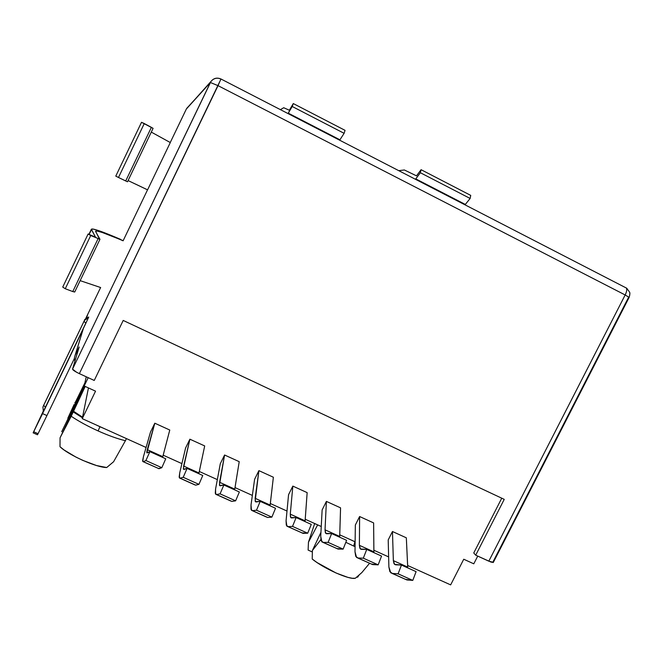 <?xml version="1.0" encoding="UTF-8"?>
<svg xmlns="http://www.w3.org/2000/svg" width="663" height="663" viewBox="0 0 663 663"><rect width="100%" height="100%" fill="white"/><g stroke="black" fill="none" stroke-linecap="round" stroke-linejoin="round"><path stroke-width="0.99" d="M43.402 411.367L42.921 407.041L43.368 411.466L45.507 407.248L43.659 405.4L43.236 406.228L84.516 320.279L88.709 317.038C81.607 321.132 86.165 319.135 84.06 321.174L43.833 404.944M355.128 541.862L353.644 546.03L355.061 546.66L353.644 546.03L354.904 541.762L350.238 539.574L355.128 541.862M65.388 427.585L71.198 416.256C78.615 421.262 87.582 426.152 98.107 430.933L99.939 426.723L104.945 428.903L99.939 426.723L98.107 430.933C108.624 435.632 117.732 438.889 125.423 440.704L126.426 438.591L125.423 440.704C117.732 438.889 108.624 435.632 98.107 430.933C87.582 426.152 78.615 421.262 71.198 416.256L60.06 437.812L60.002 446.721C68.612 455.166 96.856 467.697 106.71 467.523L113.605 461.73L125.423 440.704L113.605 461.73L106.71 467.523L96.508 465.534L82.883 460.42L75.922 457.08L64.071 449.986L60.002 446.721L60.06 437.812L60.706 436.585M493.347 562.439L491.059 562.108L475.702 555.171L504.236 499.363L123.21 320.444L94.245 380.454L79.361 373.634L220.978 79.096C217.787 77.621 214.812 77.994 212.069 80.223L186.344 109.022L210.395 82.51L72.54 369.117L79.179 346.964L75.018 355.608L83.19 329.08L42.573 413.613L33.167 432.798L43.236 411.209L33.15 432.848L33.714 431.77L38.048 433.71L46.932 415.568L74.364 358.526L46.932 415.568L42.573 413.613L46.932 415.568L38.048 433.71L33.714 431.77L83.19 329.08L75.018 355.608L74.364 358.194L74.919 361.178L74.364 358.269L75.018 355.608L79.179 346.964L72.54 369.117C72.756 370.053 75.027 371.562 79.361 373.634L94.245 380.454L123.21 320.444L504.236 499.363L475.702 555.171L488.813 561.18L625.168 294.969L218.028 85.651L79.361 373.634L76.635 372.283L72.54 369.117L210.884 81.64C213.544 78.176 216.9 77.298 220.953 78.988L220.953 78.988C216.9 77.298 213.544 78.176 210.884 81.64L210.395 82.51L218.028 85.651L210.395 82.51L186.684 108.417L187.836 107.141L186.353 109.014L170.25 142.528M85.66 318.654L87.715 314.378L86.638 317.867L87.715 314.378L100.61 287.527L85.66 318.663L100.61 287.527M123.136 240.636L102.243 232.473L96.897 230.997L95.654 231.586L99.964 239.293L90.723 235.522L65.272 288.745L90.723 235.522L88.113 234.006L62.736 287.087L88.113 234.006L95.472 237.139L91.386 229.183C92.803 228.205 102.591 231.627 120.741 239.451L98.563 230.583L92.837 229L91.453 229.589L89.132 234.437L91.453 229.589L95.472 237.139L88.113 234.006L99.525 239.219L95.58 231.18C96.914 230.26 106.088 233.475 123.111 240.802L147.534 189.833M135.434 184.032L147.576 189.858L170.3 142.553L147.576 189.858L128.083 180.568M43.368 411.466L88.436 317.734L84.516 320.279L43.659 405.4L45.507 407.248L85.958 323.047L83.969 321.472L85.958 323.047L88.701 317.071M463.744 559.232L450.649 584.882L407.621 565.473L450.649 584.882L463.744 559.232L473.788 563.815L463.744 559.232M95.538 391.162L84.193 385.982L86.24 376.783L84.193 385.982L95.538 391.162L82.253 418.66L95.538 391.162M88.444 387.921L82.253 418.66L88.444 387.921M67.825 418.212L74.099 404.546L67.825 418.212M61.7 431.696L84.383 385.112L61.7 431.696M75.59 401.795L84.881 382.882L75.748 401.828M74.803 403.071L75.317 402.085M84.698 386.214L60.06 437.812L84.698 386.214M71.198 416.256L85.204 386.446L73.32 411.093L82.543 417.193L73.32 411.093L71.198 416.256M99.939 426.723L94.942 424.386L99.939 426.723M82.427 417.781L73.129 411.864L82.427 417.781M388.634 556.903L373.866 550.24L388.634 556.903M355.128 541.787L339.729 534.834L355.128 541.787M321.248 526.497L305.212 519.262L321.248 526.497M286.996 511.04L270.305 503.515L286.996 511.04M252.354 495.418L235.009 487.587L252.354 495.418M217.331 479.614L199.298 471.476L217.331 479.614M181.911 463.628L163.181 455.183L181.911 463.628M146.084 447.467L82.253 418.66L146.084 447.467M308.121 550.091L312.339 551.972L308.121 550.091L308.461 542.185L314.685 523.538L308.461 542.185L317.66 524.881L308.461 542.185L308.121 550.091M345.829 542.317L353.644 546.03L345.829 542.317M312.381 550.514L312.223 559.033C323.726 568.581 349.749 580.125 355.36 578.235L361.816 572.6L369.556 563.293L361.816 572.6L355.36 578.235L352.326 578.277L347.893 577.374L336.05 573.006L317.105 562.597L312.223 559.033L312.381 550.514L320.933 532.356L312.381 550.514L319.384 541.514L312.381 550.514M320.842 539.516L319.384 541.514L320.842 539.516M473.788 563.815L477.733 556.1L473.788 563.815M88.187 377.678L84.193 385.982L88.187 377.678M392.106 573.404L406.875 579.943L392.38 573.437L398.107 573.81L401.455 565.058L416.099 571.655L401.455 565.058L394.584 564.37L393.358 560.633L392.463 531.502L388.203 539.931L392.463 531.502L406.328 537.817L407.762 567.893M357.747 557.989L372.664 564.594L358.003 558.014L363.316 558.18L366.747 549.412L381.556 556.083L366.747 549.412L360.382 548.964L359.379 545.317L359.611 516.527L355.343 525.021L359.611 516.527L373.625 522.916L373.907 552.635M323.005 542.4L338.064 549.063L323.237 542.409L328.127 542.375L331.641 533.582L346.616 540.328L331.641 533.582L325.798 533.392L325.027 529.82L326.403 501.402L322.135 509.938L326.403 501.402L340.567 507.85L339.68 537.204M287.866 526.629L303.074 533.359L288.074 526.629L292.524 526.389L296.129 517.571L311.279 524.4L296.129 517.571L290.817 517.629L290.278 514.148L292.839 486.103L288.554 494.697L292.839 486.103L307.151 492.626L305.063 521.599M143.2 461.713L159.029 468.716L143.324 461.672L145.91 460.536L149.879 451.636L165.75 458.796L149.879 451.636L146.838 452.779L154.811 423.209L150.509 432.036L154.811 423.209L169.778 430.03L162.617 457.379M185.599 447.956L189.891 439.196L204.693 445.934L198.842 473.714L198.983 472.984L183.643 466.064L198.983 472.984L204.693 445.934L189.891 439.196L185.599 447.956L179.706 472.968L179.167 477.087L180.137 478.189L179.4 477.957L179.706 472.968L185.599 447.956M220.298 463.71L224.583 455L239.219 461.672L234.652 489.858L234.76 489.112L219.594 482.274L234.76 489.112L239.219 461.672L224.583 455L220.298 463.71L215.566 489.087L215.284 493.297L216.536 494.523L215.641 494.217L215.566 489.087L220.298 463.71M254.609 479.291L258.901 470.639L273.371 477.236L270.056 505.819L270.131 505.065L255.139 498.303L270.131 505.065L273.371 477.236L258.901 470.639L254.609 479.291L251.012 505.024L250.995 509.333L252.512 510.667L251.468 510.295L251.012 505.024L254.609 479.291M275.526 508.281L260.203 501.377L255.437 501.7L255.139 498.303L258.901 470.639L255.147 501.112L256.158 501.949L260.203 501.377L275.526 508.281L271.871 517.115L267.678 517.48L252.512 510.667L256.506 510.212L271.871 517.115L256.506 510.212L260.203 501.377L256.506 510.212L252.512 510.667L267.678 517.48L271.871 517.115L275.526 508.281M266.576 517.074L252.321 510.676M239.36 491.979L223.854 484.993L219.652 485.581L219.594 482.274L224.583 455L219.436 485.018L220.273 485.78L223.854 484.993L239.36 491.979L235.622 500.83L231.884 501.41L216.536 494.523L220.075 493.844L235.622 500.83L220.075 493.844L223.854 484.993L220.075 493.844L216.536 494.523L231.884 501.41L235.622 500.83L239.36 491.979M230.923 501.079L216.37 494.548M202.77 475.487L187.082 468.41L183.452 469.271L183.643 466.064L189.891 439.196L183.303 468.749L183.966 469.429L187.082 468.41L202.77 475.487L198.941 484.355L195.668 485.159L180.137 478.189L183.212 477.294L198.941 484.355L183.212 477.294L187.082 468.41L183.212 477.294L180.137 478.189L195.668 485.159L198.941 484.355L202.77 475.487M179.996 478.222L194.856 484.893M158.374 468.517L161.822 467.688L165.75 458.796L161.822 467.688L159.029 468.716L143.324 461.672L145.91 460.536L161.822 467.688L145.91 460.536L149.879 451.636L147.244 452.887L146.763 452.282L147.285 449.671L162.791 456.666L147.285 449.671L154.811 423.209L169.778 430.03L162.791 456.666M150.509 432.036L143.44 456.666L142.628 460.686L143.324 461.672L142.736 461.506L143.44 456.666L150.509 432.036M301.822 532.895L307.707 533.209L311.279 524.4L307.707 533.209L303.074 533.359L288.074 526.629L292.524 526.389L307.707 533.209L292.524 526.389L296.129 517.571L291.637 517.927L290.452 517.016L290.278 514.148L305.096 520.836L290.278 514.148L292.839 486.103L307.151 492.626L305.096 520.836M288.554 494.697L286.068 520.786L286.3 525.179L288.074 526.629L286.888 526.19L286.068 520.786L288.554 494.697M336.671 548.533L343.136 549.121L346.616 540.328L343.136 549.121L338.064 549.063L323.237 542.409L328.127 542.375L343.136 549.121L328.127 542.375L331.641 533.582L326.718 533.732L325.367 532.745L325.027 529.82L339.68 536.425L325.027 529.82L326.403 501.402L340.567 507.85L339.68 536.425M322.135 509.938L320.726 536.367L321.207 540.851L323.237 542.409L321.911 541.903L320.726 536.367L322.135 509.938M371.131 563.998L378.159 564.851L381.556 556.083L378.159 564.851L372.664 564.594L358.003 558.014L363.316 558.18L378.159 564.851L363.316 558.18L366.747 549.412L361.401 549.354L359.885 548.293L359.379 545.317L373.874 551.848L359.379 545.317L359.611 516.527L373.625 522.916L373.874 551.848M355.343 525.021L354.995 551.773L355.724 556.34L358.003 558.014L356.537 557.442L354.995 551.773L355.343 525.021M405.201 579.288L412.784 580.398L416.099 571.655L412.784 580.398L406.875 579.943L392.38 573.437L398.107 573.81L412.784 580.398L398.107 573.81L401.455 565.058L395.695 564.801L394.021 563.674L393.358 560.633L407.695 567.097L393.358 560.633L392.463 531.502L406.328 537.817L407.695 567.097M388.203 539.931L388.891 567.014L389.861 571.663L392.38 573.437L390.772 572.807L388.891 567.014L388.203 539.931M356.752 577.042L357.606 577.208L359.263 574.854L357.175 577.175M493.04 561.81L628.532 297.422M625.366 287.518L626.353 288.032L625.366 287.518M475.702 555.171L473.755 552.967L475.702 555.171M501.75 498.186L473.755 552.967L501.75 498.186M86.795 317.378L87.251 315.87L86.787 317.378M37.501 434.729L38.048 433.71L37.484 434.779L33.158 432.856M493.247 562.531L629.137 297.389L629.842 294.563C629.046 293.145 632.005 294.48 626.353 288.032L220.953 78.988L218.028 85.651L625.168 294.969C626.734 291.712 627.132 289.399 626.353 288.032C627.132 289.399 626.734 291.712 625.168 294.969L629.137 297.389L625.168 294.969L488.813 561.18L493.363 562.315M626.262 287.924L627.115 288.571L626.262 287.924M288.281 113.174L292.217 106.494L344.114 133.321L339.92 139.794L288.281 113.174L293.286 103.569L345.05 130.346L344.114 133.321L292.217 106.494L293.286 103.569L289.358 110.24L283.714 107.729L280.416 109.635L283.714 107.729L289.358 110.24L293.286 103.569L345.05 130.346L344.114 133.321L339.92 139.794L288.281 113.174M65.272 288.745L62.736 287.087L65.272 288.745L72.764 291.563L65.272 288.745M99.964 239.293L74.712 292.018L72.764 291.563L98.091 238.655L72.764 291.563L74.72 291.977M100.66 287.543L80.157 280.648L100.66 287.543M141.509 122.307L115.785 176.109L141.509 122.307L144.277 123.542L118.486 177.485L115.785 176.109L118.486 177.485L144.277 123.542L151.379 127.346L125.713 180.958L118.486 177.485L127.503 181.786L153.087 128.357L151.379 127.346L125.713 180.958L127.503 181.786L153.087 128.357L141.509 122.307M151.297 132.103L170.3 142.553L151.297 132.103M398.819 170.656L404.355 169.977L416.513 175.861L421.08 169.695L470.73 195.386L421.08 169.695L420.35 172.728L470.133 198.461L470.73 195.386L470.133 198.461L420.35 172.728L415.776 178.894L465.318 204.436L470.133 198.461L465.318 204.436L415.776 178.894L415.502 179.259L420.35 172.728L421.08 169.695L416.513 175.861L404.355 169.977L398.819 170.656M256.017 501.957L255.437 501.7M220.149 485.797L219.652 485.581M291.48 517.927L290.817 517.629M326.544 533.723L325.798 533.392M361.211 549.337L360.382 548.964M395.488 564.777L394.584 564.37M43.12 406.502L43.824 404.952M91.378 229.199L88.917 234.346"/></g></svg>

